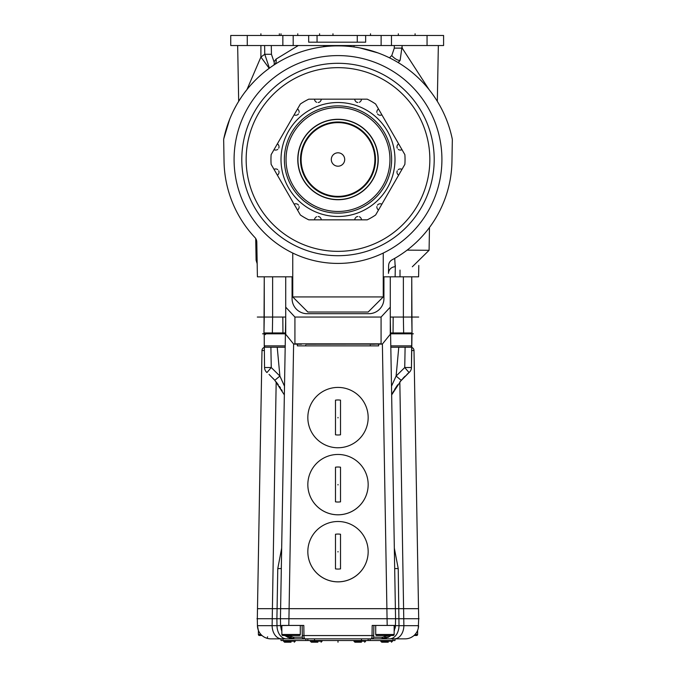 <?xml version="1.0" encoding="UTF-8"?>
<svg xmlns="http://www.w3.org/2000/svg" width="676" height="676" viewBox="0 0 676 676"><rect width="100%" height="100%" fill="white"/><g stroke="black" fill="none" stroke-linecap="round" stroke-linejoin="round"><path stroke-width="1.01" d="M402.195 45.529L400.133 60.299A15.083 8.923 -125.7 0 1 398.536 62.116L397.885 62.403M429.015 89.536L402.195 48.123L402.195 47.21M246.985 89.536L260.902 57.046L260.902 45.529M269.42 68.141L264.764 54.274L264.62 45.529M298.327 45.529L276.045 59.125L274.025 61.803L271.439 54.274L271.296 45.529M323.069 45.529A6.701 5.602 -95.7 0 0 326.407 46.433L323.998 45.529M326.229 46.45L325.317 46.543M310.74 49.086L309.025 49.509M277.819 62.572L276.509 63.375M275.293 64.144L274.346 64.752M276.045 59.125A6.701 5.214 -123.2 0 1 274.186 64.854M349.729 46.441L349.729 45.529M377.909 52.897L360.004 47.945M394.311 45.529L394.302 48.123L391.776 55.542L389.477 57.823M365.175 49.061L359.488 47.852M348.52 46.331L345.757 46.112M341.025 45.892L336.149 45.867M331.265 46.044L329.119 46.196M452.328 140.135L451.957 161.488L452.328 140.135A6.701 6.701 0 0 0 452.185 138.639A116.652 116.652 0 0 0 223.815 138.639A6.701 6.701 0 0 0 223.671 140.135L224.043 161.488L223.671 140.135M451.957 161.488A113.974 113.974 0 0 1 392.139 259.795A6.701 6.701 0 0 0 388.624 265.575L388.489 273.358A6.701 6.701 0 0 1 395.19 266.767L394.725 258.35M224.043 161.488A113.974 113.974 0 0 0 254.987 237.589L254.987 237.589A6.667 6.667 0 0 1 256.795 242.042L257.404 276.822L292.75 276.822M383.25 276.822L390.289 276.822L390.289 334.29L382.329 344.109L305.991 344.202M407.104 250.137L429.083 250.297L407.104 250.137M395.19 266.767A6.701 6.701 -179 0 0 388.489 273.358M390.584 333.809L411.185 333.809A0.837 0.837 -90 0 0 412.022 332.955L403.648 332.955L403.369 317.052L411.743 317.052L411.743 276.822L403.369 276.822L418.596 276.822L418.79 265.474M224.905 133.933L226.181 129.268M227.66 124.663L229.325 120.125M230.871 116.348L231.167 115.655M233.203 111.27L235.417 106.969M237.808 102.76L238.679 101.332L237.656 45.529M256.939 250.323L255.925 250.306L255.714 238.518L255.976 253.356M255.95 251.852L255.925 250.695M269.986 67.735L265.913 70.794M261.975 74.03L258.19 77.427M254.548 80.993L251.075 84.72M247.762 88.581L244.619 92.595M241.653 96.736L238.881 101.003M236.287 105.388L233.888 109.884M231.691 114.481L231.361 115.216M229.696 119.162L223.815 138.639M274.025 61.803A6.701 5.002 -149 0 1 273.898 65.048M269.183 68.31L260.902 57.046L264.764 54.274L271.439 54.274M391.776 55.542A6.701 2.56 -140.1 0 0 400.133 60.299L398.46 62.158M338 166.203A6.701 6.701 0 0 0 344.701 159.502A6.701 6.701 0 0 0 338 152.801A6.701 6.701 0 0 0 331.299 159.502A6.701 6.701 0 0 0 338 166.203M374.876 159.502A36.876 36.876 0 0 0 338 122.626A36.876 36.876 0 0 0 301.124 159.502A36.876 36.876 0 0 0 338 196.378A36.876 36.876 0 0 0 374.876 159.502M338 197.003A37.501 37.501 0 0 0 375.501 159.502A37.501 37.501 0 0 0 338 122.001A37.501 37.501 0 0 0 300.499 159.502A37.501 37.501 0 0 0 338 197.003M403.369 276.822L390.289 276.822L403.369 276.822L403.369 317.052L393.17 317.052L393.052 332.955L390.567 332.955M265.465 334.628L263.978 333.04L264.257 276.822L264.257 317.052L272.631 317.052L272.631 276.822M257.311 317.052L264.257 317.052L263.978 332.955L282.948 332.955L282.83 317.052L285.711 317.052L285.711 276.822L285.711 307.141L294.922 317.052L381.078 317.052L390.289 307.141M292.074 276.822L292.074 298.615A15.083 15.083 -90 0 0 307.157 313.698L368.842 313.698A15.083 15.083 90 0 0 383.926 298.615A15.083 15.083 -90 0 1 368.842 313.698M383.926 276.822L383.926 298.615L383.926 276.822M381.078 317.052L381.078 343.847L382.329 344.109M301.496 344.202L293.671 344.109L294.922 343.847L294.922 317.052M370.009 344.202L374.504 344.202M293.671 344.109L285.711 334.29L285.711 307.141L285.711 334.29M411.743 276.822L412.022 332.955L411.743 317.052L418.689 317.052M292.75 253.044L292.75 296.933L307.834 312.025L368.166 312.025L383.25 296.933L292.75 296.933M338 263.42A103.918 103.918 0 0 1 234.082 159.502A103.918 103.918 0 0 1 338 55.593A103.918 103.918 0 0 1 441.918 159.502A103.918 103.918 0 0 1 338 263.42M338 255.705A96.203 96.203 0 0 0 434.203 159.502A96.203 96.203 0 0 0 338 63.299A96.203 96.203 0 0 0 241.797 159.502A96.203 96.203 0 0 0 338 255.705M338 251.345A91.843 91.843 0 0 0 429.843 159.502A91.843 91.843 0 0 0 338 67.659A91.843 91.843 0 0 0 246.157 159.502A91.843 91.843 0 0 0 338 251.345M383.25 253.044L383.25 296.933M411.743 350.506L414.008 350.514L418.689 618.734L395.561 618.734L390.289 317.061L393.17 317.052M282.83 317.052L272.631 317.052L272.352 333.809L285.416 333.809M264.181 333.809L264.553 367.533L264.181 333.809A0.837 0.735 -30.7 0 0 264.096 333.403L272.352 333.809M411.819 332.955L407.569 332.955M411.236 333.809L411.904 333.403A0.837 0.735 -149.3 0 0 411.819 333.809L411.447 367.533L412.022 333.04M391.497 386.207L396.102 376.067L404.747 367.533L411.447 367.533A6.701 6.701 0 0 1 409.048 372.552L406.969 374.369M404.958 376.27L403.031 378.256M401.257 380.242L409.048 372.552L400.006 381.737M418.258 628.308L418.689 618.734L257.311 618.734L259.119 515.163M412.022 332.955L411.904 333.403M398.781 347.219L396.102 376.067L401.189 380.318L391.649 394.928M405.101 347.219L404.747 367.533L409.048 372.552M397.691 384.771L394.497 389.63M393.762 390.897L392.908 392.443M392.629 392.984L391.869 394.48M264.764 333.809L264.815 333.809A0.837 0.837 90 0 1 263.978 332.955L268.431 332.955M269.048 374.377L274.811 380.318L284.233 394.7M282.112 390.669L281.546 389.697M280.54 388.058L279.441 386.385M278.309 384.771L275.994 381.737M270.899 347.219L271.253 367.533L279.898 376.067L274.811 380.318L272.96 378.256L274.709 380.208M264.553 367.533A6.701 6.701 0 0 0 266.952 372.552L271.253 367.533L264.553 367.533M277.219 347.219L279.898 376.067L284.503 386.207M281.317 568.55L277.777 568.584L276.906 618.734L257.311 618.734L257.438 625.672L258.35 630.311L257.7 628.088M264.198 347.422A3.355 3.355 0 0 0 261.992 350.514L264.257 350.506M261.992 350.514L257.311 618.734M370.262 345.875L370.271 345.284M305.729 345.284L305.738 345.875M259.322 503.493L259.136 514.419M378.661 344.109L378.644 345.875L297.355 345.875L297.339 344.109M256.981 618.734L280.439 618.734L285.711 317.052L280.439 618.734L395.561 618.734L390.289 317.061L406.715 317.052L390.289 317.052M282.948 333.809L262.575 333.809L282.948 333.809L282.948 332.955L285.433 332.955M411.802 347.422A3.355 3.355 0 0 1 414.008 350.514A3.355 3.355 0 0 0 411.802 347.422M394.328 548.135L398.223 568.584L394.683 568.55M381.12 638.845L389.891 636.302L390.897 635.499L385.345 638.431L382.033 638.845L294.88 638.845M372.763 638.845L375.797 638.837M379.633 638.845L385.227 638.465M368.166 638.845L368.166 640.527L394.987 640.527L394.987 638.845L405.161 638.845L381.653 638.845M294.347 638.845L270.839 638.845L281.013 638.845L281.013 640.527L305.865 640.527L305.865 638.845M261.916 618.734L280.439 618.734L276.906 618.734L276.991 625.672L257.438 625.672A13.41 13.41 0 0 0 270.839 638.845A13.41 13.41 0 0 1 257.438 625.672M388.117 635.499L382.405 637.198L373.659 637.198A1.673 1.673 -179 0 1 371.986 638.845L372.189 625.444L394.15 625.444L394.15 634.494L375.712 634.494L375.712 625.444M419.019 618.734L395.561 618.734L395.443 625.444L387.179 625.444L382.388 344.101M291.069 638.845L291.069 635.499L299.282 635.499L282.855 635.499A1.006 1.006 0 0 1 281.85 634.494L281.85 625.444L303.811 625.444L304.014 638.845A1.673 1.673 0 0 1 302.341 637.198L302.13 625.444L302.341 637.198L293.595 637.198L287.875 635.499M293.612 344.101L288.821 625.444L276.991 625.672A13.41 9.481 -90 0 0 286.472 638.845L282.982 638.845L282.982 640.527M418.562 625.672A13.41 13.41 -90 0 1 405.161 638.845A13.41 13.41 -90 0 0 418.562 625.672L395.435 625.672L394.15 631.181L395.443 625.444L394.15 631.308M280.548 638.845A1.673 1.673 179 0 1 279.577 638.541A1.673 1.673 0 0 0 280.548 638.845L280.548 638.761M395.452 638.761L395.452 638.845A1.673 1.673 0 0 0 396.423 638.541A1.673 1.673 0 0 1 395.452 638.845A1.673 1.673 0 0 0 396.423 638.541M406.073 638.82L406.893 638.736M407.003 638.719L408.203 638.499M408.287 638.474L408.845 638.33M411.109 637.46L413.095 636.251M414.844 634.713L416.298 632.897M268.617 638.659L267.147 638.33L267.603 636.75M259.533 632.643L260.53 634.012M262.212 635.702L262.913 636.251M268.718 638.676L269.859 638.812M269.901 638.812L270.839 638.845M281.85 631.308L280.565 625.672L281.326 629.905M294.144 637.198L292.75 637.105M285.424 635.77L287.908 637.4M290.824 638.474L293.967 638.845L290.655 638.431L284.537 635.499L290.655 638.431L291.069 635.499M281.85 625.68L280.565 625.672L281.85 631.181L280.565 625.672L280.439 618.734M373.659 637.198L373.87 625.444L373.659 637.198M395.426 626.001L395.156 628.173M390.576 635.77L388.041 637.426M390.897 635.499L385.345 638.431L384.931 635.499L393.145 635.499A1.006 1.006 0 0 0 394.15 634.494M340.518 568.888A17.508 17.508 180 0 1 335.482 568.888L335.482 534.243A17.508 17.508 180 0 1 340.518 534.243L340.518 568.888L340.518 534.243M368.166 551.667A30.167 30.167 0 0 1 338 581.825A30.167 30.167 180 0 1 307.834 551.667A30.167 30.167 180 0 1 338 521.5A30.167 30.167 0 0 1 368.166 551.667L368.166 551.692A30.167 30.167 0 0 0 368.166 551.684A30.167 30.167 0 0 1 338 581.859A30.167 30.167 180 0 1 307.834 551.684L307.834 551.667M335.482 534.243L335.482 568.888M340.518 501.845A17.508 17.508 180 0 1 335.482 501.845L335.482 467.2A17.508 17.508 180 0 1 340.518 467.2L340.518 501.845L340.518 467.2M368.166 484.624A30.167 30.167 0 0 1 338 514.791A30.167 30.167 180 0 1 307.834 484.624A30.167 30.167 180 0 1 338 454.458A30.167 30.167 0 0 1 368.166 484.624L368.166 484.65A30.167 30.167 0 0 0 368.166 484.641A30.167 30.167 0 0 1 338 514.816A30.167 30.167 180 0 1 307.834 484.641L307.834 484.624M335.482 467.2L335.482 501.845M340.518 434.803A17.508 17.508 180 0 1 335.482 434.803L335.482 400.158A17.508 17.508 180 0 1 340.518 400.158L340.518 434.803L340.518 400.158M307.834 417.582L307.834 417.607A30.167 30.167 180 0 1 307.834 417.599A30.167 30.167 180 0 0 338 447.774A30.167 30.167 180 0 1 307.834 417.582A30.167 30.167 180 0 1 338 387.416A30.167 30.167 0 0 1 368.166 417.582A30.167 30.167 0 0 0 368.166 417.599L368.166 417.607A30.167 30.167 0 0 1 338 447.749A30.167 30.167 0 0 0 368.166 417.607M335.482 400.158L335.482 434.803M368.166 640.527L305.865 640.527M398.223 568.584L399.009 625.672A13.41 9.481 -90 0 1 389.528 638.845L393.018 638.845L393.018 640.527M307.834 638.845L307.834 640.527M294.043 638.845L298.133 638.845M264.257 333.809L264.257 345.875A1.344 1.344 0 0 0 265.592 347.219L285.179 347.219M270.958 347.219L275.985 347.219M406.428 333.809L413.399 333.809L411.743 333.809L411.743 345.875L390.796 345.875M390.821 347.219L410.408 347.219A1.344 1.344 0 0 0 411.743 345.875M258.393 630.412L258.393 634.494A1.006 1.006 0 0 0 259.398 635.499L261.975 635.499M300.288 625.444L300.288 634.494L281.85 634.494M299.282 635.499A1.006 1.006 0 0 0 300.288 634.494M282.855 635.499L286.877 635.499M393.145 635.499L376.718 635.499A1.006 1.006 0 0 1 375.712 634.494M376.718 635.499L384.931 635.499L384.931 638.845M417.607 630.412L417.607 634.494L415.056 634.494M416.602 635.499L414.025 635.499L416.602 635.499A1.006 1.006 0 0 0 417.607 634.494M388.277 642.2L381.746 642.2L388.277 642.2M291.069 642.2L284.537 642.2L291.069 642.2M361.466 642.2L354.925 642.2L361.466 642.2M317.889 642.2L311.349 642.2L317.889 642.2M391.463 45.529L230.736 45.529L230.736 35.473L443.591 35.473L443.591 45.529L391.463 45.529L391.463 35.473M317.052 35.473L317.052 42.182L308.67 42.182L308.67 35.473M317.052 42.182L357.274 42.182L357.274 35.473M365.657 35.473L365.657 42.182L357.274 42.182M378.053 159.502A40.053 40.053 0 0 1 338 199.564A40.053 40.053 0 0 1 297.947 159.502A40.053 40.053 0 0 1 338 119.449A40.053 40.053 0 0 1 378.053 159.502M284.368 159.502A53.632 53.632 0 0 1 338 105.87A53.632 53.632 0 0 1 391.632 159.502A53.632 53.632 0 0 1 338 213.134A53.632 53.632 0 0 1 284.368 159.502A53.632 53.632 0 0 0 338 213.134A53.632 53.632 0 0 0 391.632 159.502M281.013 159.502A56.987 56.987 0 0 0 338 216.489A56.987 56.987 0 0 0 394.987 159.502A56.987 56.987 0 0 0 338 102.515A56.987 56.987 0 0 0 281.013 159.502M314.644 218.999L314.534 219.844L354.756 219.844L321.244 219.844L321.134 218.99M354.866 218.99L354.756 219.844L361.466 219.844L361.356 218.999M381.087 115.148L381.872 114.819L398.637 143.853L375.645 104.028A67.042 67.042 0 0 0 367.22 99.169L308.78 99.169A67.042 67.042 0 0 0 300.355 104.028L271.135 154.643A67.042 67.042 0 0 0 271.135 164.361L300.355 214.976A67.042 67.042 0 0 0 308.78 219.844L367.22 219.844A67.042 67.042 0 0 0 375.645 214.976L404.865 164.361A67.042 67.042 0 0 0 404.865 154.643L375.645 104.028L378.518 109.013L377.842 109.529M377.842 209.476L378.518 209.991L375.645 214.976L398.637 175.16L381.872 204.186L381.087 203.856M397.953 174.636L398.637 175.16L401.983 169.346L401.206 169.025M274.794 169.025L274.017 169.346L271.135 164.361L294.128 204.186L277.363 175.16L278.047 174.636M294.913 203.856L294.128 204.186L300.355 214.976L297.482 209.991L298.158 209.476M314.534 219.844L308.78 219.844L314.534 219.844M321.007 218.601L320.255 217.469M319.723 217.038L319.114 216.717M318.861 216.633L318.185 216.497M316.664 216.717L316.055 217.038M315.515 217.469L314.771 218.601M361.229 218.601L360.485 217.469M359.945 217.03L359.336 216.717M357.815 216.497L357.139 216.633M356.886 216.717L356.277 217.038M355.745 217.469L354.993 218.601M400.8 168.941L399.448 169.017M398.798 169.262L398.223 169.634M397.268 170.842L397.049 171.493M396.998 171.755L396.964 172.439M397.074 173.124L397.682 174.332M380.689 203.772L379.329 203.848M378.687 204.093L378.104 204.465M377.909 204.642L377.453 205.158M376.878 206.594L376.853 207.279M376.963 207.963L377.571 209.171M404.865 154.643L401.983 149.658L404.865 154.643M401.206 149.979L401.983 149.658L398.637 143.853L397.953 144.368M397.682 144.672L397.074 145.881M396.964 146.565L396.998 147.25M397.049 147.512L397.268 148.162M398.223 149.371L398.798 149.742M399.448 149.987L400.8 150.072M377.571 109.833L376.963 111.041M376.853 111.734L376.878 112.419M377.453 113.847L377.909 114.362M378.112 114.54L378.687 114.912M379.329 115.157L380.689 115.233M361.356 100.006L361.466 99.169L321.244 99.169L354.756 99.169L354.866 100.014M321.134 100.014L321.244 99.169L308.78 99.169L314.534 99.169L314.644 100.006M298.158 109.529L297.482 109.013L294.128 114.819L277.363 143.853L294.128 114.819L294.913 115.148M278.047 144.368L277.363 143.853L271.135 154.643L274.017 149.658L274.794 149.979M275.2 150.072L276.552 149.987M277.202 149.742L277.777 149.371M278.732 148.162L278.951 147.512M279.002 147.25L279.036 146.565M278.926 145.881L278.318 144.672M295.311 115.233L296.671 115.157M297.313 114.912L297.896 114.54M298.091 114.362L298.547 113.847M299.122 112.419L299.147 111.734M299.037 111.041L298.429 109.833M314.771 100.403L315.515 101.535M316.055 101.975L316.664 102.287M318.185 102.507L318.861 102.372M319.114 102.287L319.723 101.966M320.255 101.535L321.007 100.403M354.993 100.403L355.745 101.535M356.277 101.966L356.886 102.287M357.139 102.372L357.815 102.507M359.336 102.287L359.945 101.966M360.485 101.535L361.229 100.403M298.429 209.171L299.037 207.963M299.147 207.279L299.122 206.586M298.547 205.158L298.091 204.642M297.888 204.465L297.313 204.093M296.671 203.848L295.311 203.772M278.318 174.332L278.926 173.124M279.036 172.439L279.002 171.755M278.951 171.493L278.732 170.842M277.777 169.634L277.202 169.262M276.552 169.017L275.2 168.941M338 199.724A40.222 40.222 0 0 0 378.222 159.502A40.222 40.222 0 0 0 338 119.28A40.222 40.222 0 0 0 297.778 159.502A40.222 40.222 0 0 0 338 199.724M260.902 35.473L260.902 33.8M415.098 35.473L415.098 33.8L415.098 35.473M332.972 35.473L332.972 33.8L332.972 35.473M281.013 35.473L281.013 33.8M297.778 35.473L297.778 33.8L297.778 35.473M370.516 35.473L370.516 33.8L370.516 35.473M398.333 35.473L398.333 33.8L398.333 35.473M319.562 35.473L319.562 33.8L319.562 35.473M279.34 35.473L279.34 33.8M400.015 270.087L400.015 276.822L400.015 270.087M285.711 317.052L269.285 317.052L285.711 317.052L269.285 317.052L285.711 317.052L285.711 276.822M257.488 608.679L418.512 608.679M338 551.515L338 551.988M338 484.481L338 484.945M338 417.438L338 417.903M395.561 618.734L412.749 618.734M338 640.527L338 642.2M354.055 46.965L354.047 45.529M394.302 48.123L402.195 48.123M395.333 265.322L395.13 276.822M264.257 317.052L264.257 276.822L264.257 317.052M381.078 343.847L294.922 343.847M393.052 333.809L393.052 332.955L403.648 332.955L403.648 333.809M276.171 381.957L272.124 625.672A13.41 9.481 -90 0 0 281.605 638.845M281.672 548.135L277.777 568.584M399.829 381.957L403.876 625.672A13.41 9.481 -90 0 1 394.395 638.845M373.693 635.558L302.307 635.558M285.103 635.499L293.967 638.845L293.595 637.198M382.033 638.845L382.405 637.198M395.435 625.672L394.15 625.68M370.135 640.527L370.135 638.845M361.466 638.845L361.466 640.527M314.534 638.845L314.534 640.527M285.204 345.875L264.257 345.875M260.944 634.494L258.393 634.494M392.469 640.527L392.469 641.194L380.74 641.194L381.746 642.2M295.26 640.527L295.26 641.194L283.531 641.194L284.537 642.2M365.657 640.527L365.657 641.194L353.92 641.194L354.925 642.2M322.08 640.527L322.08 641.194L310.343 641.194L311.349 642.2M381.129 45.529L381.129 35.473M293.19 45.529L293.19 35.473M282.855 45.529L282.855 35.473M247.272 35.473L247.272 45.529M427.055 45.529L427.055 35.473M286.041 159.502A51.959 51.959 0 0 1 338 107.543A51.959 51.959 0 0 1 389.959 159.502A51.959 51.959 0 0 1 338 211.461A51.959 51.959 0 0 1 286.041 159.502M437.321 101.332L438.344 45.529M412.326 266.767L429.083 250.297L429.48 227.474M257.176 263.708L256.094 260.218L255.925 250.306M377.867 638.845L375.628 638.845M413.019 636.302L412.571 636.615M411.904 637.029L411.152 637.434M371.986 637.198L371.521 638.33M263.758 636.826L264.662 637.341M304.014 637.198L304.479 638.33M394.15 631.181L394.438 630.531M392.469 641.194L391.463 642.2M380.74 640.527L380.74 641.194M295.26 641.194L294.254 642.2M283.531 640.527L283.531 641.194M365.657 641.194L364.651 642.2M353.92 640.527L353.92 641.194M322.08 641.194L321.075 642.2M310.343 640.527L310.343 641.194"/></g></svg>
